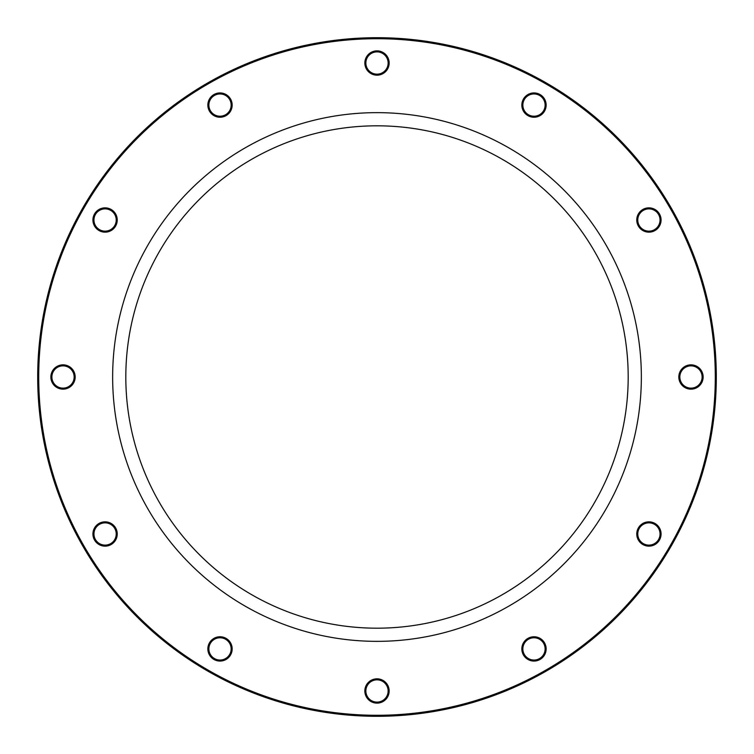 <?xml version="1.0" encoding="UTF-8"?>
<svg xmlns="http://www.w3.org/2000/svg" width="754" height="754" viewBox="0 0 754 754"><rect width="100%" height="100%" fill="white"/><g stroke="black" fill="none" stroke-linecap="round" stroke-linejoin="round"><path stroke-width="1.13" d="M524.341 654.481A11.14 11.14 0 0 1 533.992 637.771A11.14 11.14 0 0 1 543.634 654.481A11.14 11.14 0 0 1 524.341 654.481M523.464 654.99A12.158 12.158 0 0 0 544.52 654.99A12.158 12.158 0 0 0 533.992 636.762A12.158 12.158 0 0 0 523.464 654.99M715.292 377A338.292 338.292 0 0 1 207.859 669.967A338.292 338.292 0 0 1 207.859 84.033A338.292 338.292 0 0 1 715.292 377M642.842 544.52A12.158 12.158 0 0 0 661.069 533.992A12.158 12.158 0 0 0 642.842 523.464A12.158 12.158 0 0 0 642.842 544.52M654.99 230.535A12.158 12.158 0 0 0 654.99 209.48A12.158 12.158 0 0 0 636.762 220.008A12.158 12.158 0 0 0 654.99 230.535M389.158 63.025A12.158 12.158 0 0 0 370.921 52.497A12.158 12.158 0 0 0 370.921 73.543A12.158 12.158 0 0 0 389.158 63.025M111.158 209.48A12.158 12.158 0 0 0 92.93 220.008A12.158 12.158 0 0 0 111.158 230.535A12.158 12.158 0 0 0 111.158 209.48M99.01 523.464A12.158 12.158 0 0 0 99.01 544.52A12.158 12.158 0 0 0 117.238 533.992A12.158 12.158 0 0 0 99.01 523.464M364.842 690.975A12.158 12.158 0 0 0 383.079 701.503A12.158 12.158 0 0 0 383.079 680.457A12.158 12.158 0 0 0 364.842 690.975M641.352 377A264.352 264.352 0 0 1 377 641.352A264.352 264.352 0 0 1 112.648 377A264.352 264.352 0 0 1 377 112.648A264.352 264.352 0 0 1 641.352 377M209.48 642.842A12.158 12.158 0 0 0 220.008 661.069A12.158 12.158 0 0 0 230.535 642.842A12.158 12.158 0 0 0 209.48 642.842M63.025 364.842A12.158 12.158 0 0 0 52.497 383.079A12.158 12.158 0 0 0 73.543 383.079A12.158 12.158 0 0 0 63.025 364.842M230.535 99.01A12.158 12.158 0 0 0 209.48 99.01A12.158 12.158 0 0 0 220.008 117.238A12.158 12.158 0 0 0 230.535 99.01M544.52 111.158A12.158 12.158 0 0 0 533.992 92.93A12.158 12.158 0 0 0 523.464 111.158A12.158 12.158 0 0 0 544.52 111.158M690.975 389.158A12.158 12.158 0 0 0 701.503 370.921A12.158 12.158 0 0 0 680.457 370.921A12.158 12.158 0 0 0 690.975 389.158M643.341 543.634A11.14 11.14 0 0 1 643.341 524.341A11.14 11.14 0 0 1 660.052 533.992A11.14 11.14 0 0 1 643.341 543.634M690.975 388.14A11.14 11.14 0 0 1 681.333 371.43A11.14 11.14 0 0 1 700.626 371.43A11.14 11.14 0 0 1 690.975 388.14M654.481 229.659A11.14 11.14 0 0 1 637.771 220.008A11.14 11.14 0 0 1 654.481 210.366A11.14 11.14 0 0 1 654.481 229.659M543.634 110.659A11.14 11.14 0 0 1 524.341 110.659A11.14 11.14 0 0 1 533.992 93.948A11.14 11.14 0 0 1 543.634 110.659M388.14 63.025A11.14 11.14 0 0 1 371.43 72.667A11.14 11.14 0 0 1 371.43 53.374A11.14 11.14 0 0 1 388.14 63.025M229.659 99.519A11.14 11.14 0 0 1 220.008 116.229A11.14 11.14 0 0 1 210.366 99.519A11.14 11.14 0 0 1 229.659 99.519M110.659 210.366A11.14 11.14 0 0 1 110.659 229.659A11.14 11.14 0 0 1 93.948 220.008A11.14 11.14 0 0 1 110.659 210.366M63.025 365.86A11.14 11.14 0 0 1 72.667 382.57A11.14 11.14 0 0 1 53.374 382.57A11.14 11.14 0 0 1 63.025 365.86M99.519 524.341A11.14 11.14 0 0 1 116.229 533.992A11.14 11.14 0 0 1 99.519 543.634A11.14 11.14 0 0 1 99.519 524.341M210.366 643.341A11.14 11.14 0 0 1 229.659 643.341A11.14 11.14 0 0 1 220.008 660.052A11.14 11.14 0 0 1 210.366 643.341M365.86 690.975A11.14 11.14 0 0 1 382.57 681.333A11.14 11.14 0 0 1 382.57 700.626A11.14 11.14 0 0 1 365.86 690.975M716.3 377A339.3 339.3 0 0 0 377 37.7A339.3 339.3 0 0 0 37.7 377A339.3 339.3 0 0 0 377 716.3A339.3 339.3 0 0 0 716.3 377M628.186 377A251.186 251.186 0 0 1 377 628.186A251.186 251.186 0 0 1 125.814 377A251.186 251.186 0 0 1 377 125.814A251.186 251.186 0 0 1 628.186 377"/></g></svg>
